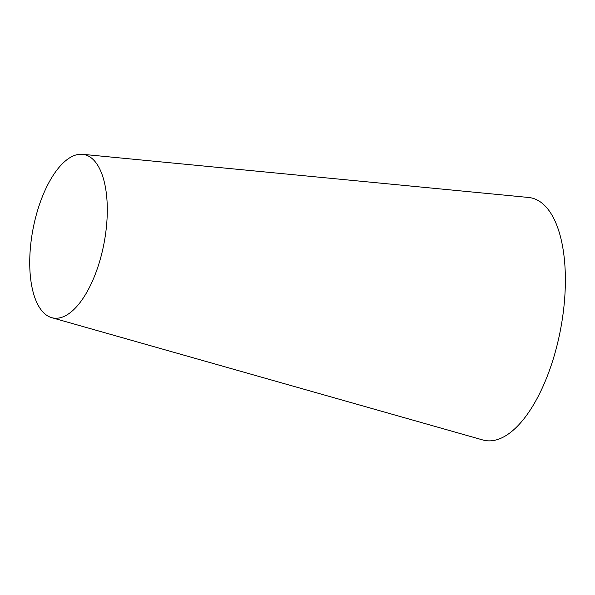 <?xml version="1.0" encoding="UTF-8"?>
<svg xmlns="http://www.w3.org/2000/svg" width="595" height="595" viewBox="0 0 595 595"><rect width="100%" height="100%" fill="white"/><g stroke="black" fill="none" stroke-linecap="round" stroke-linejoin="round"><path stroke-width="0.89" d="M96.658 163.685A83.188 36.206 100.7 0 1 99.841 260.729A83.188 36.206 100.7 0 1 51.706 317.663A83.188 36.206 100.7 0 1 32.933 229.536A83.188 36.206 100.7 0 1 82.526 154.298A83.188 36.206 100.7 0 1 96.658 163.685M82.526 154.298L528.613 197.473A123.485 53.743 100.7 0 1 549.587 211.411A123.485 53.743 100.7 0 1 554.309 355.46A123.485 53.743 100.7 0 1 482.865 439.98L51.706 317.663"/></g></svg>
